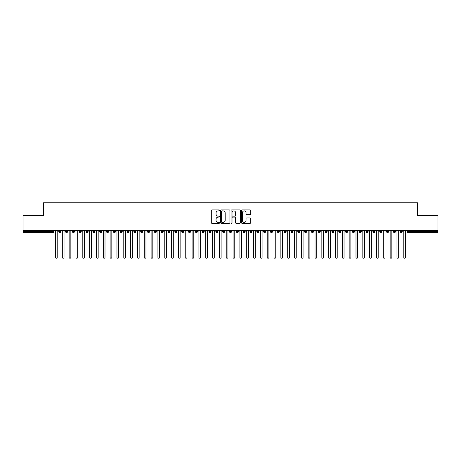 <?xml version="1.0" encoding="UTF-8"?>
<svg xmlns="http://www.w3.org/2000/svg" width="461" height="461" viewBox="0 0 461 461"><rect width="100%" height="100%" fill="white"/><g stroke="black" fill="none" stroke-linecap="round" stroke-linejoin="round"><path stroke-width="0.69" d="M219.574 210.4A0.467 0.467 0 0 0 219.102 209.934L211.979 209.934A0.668 0.668 0 0 0 211.311 210.602L211.311 222.669A0.668 0.668 0 0 0 211.979 223.337L219.102 223.337A0.467 0.467 0 0 0 219.574 222.87A0.467 0.467 0 0 0 219.102 222.404L218.18 222.404A2.144 2.144 0 0 1 216.036 220.254L216.036 219.252A2.144 2.144 0 0 1 218.18 217.108L219.102 217.108A0.467 0.467 0 0 0 219.574 216.635A0.467 0.467 0 0 0 219.102 216.169L218.18 216.169A2.144 2.144 0 0 1 216.036 214.019L216.036 213.017A2.144 2.144 0 0 1 218.18 210.873L219.102 210.873A0.467 0.467 0 0 0 219.574 210.4M250.093 214.659A0.668 0.668 0 0 0 250.761 213.99L250.761 210.602A0.668 0.668 0 0 0 250.093 209.934L242.181 209.934A0.668 0.668 0 0 0 241.512 210.602L241.512 222.669A0.668 0.668 0 0 0 242.181 223.337L250.093 223.337A0.668 0.668 0 0 0 250.761 222.669L250.761 218.577A0.668 0.668 0 0 0 250.093 217.909L246.704 217.909A0.668 0.668 0 0 0 246.036 218.577L246.036 220.606A1.792 1.792 0 0 1 244.244 222.404A1.792 1.792 0 0 1 242.451 220.606L242.451 212.665A1.792 1.792 0 0 1 244.244 210.873A1.792 1.792 0 0 1 246.036 212.665L246.036 213.99A0.668 0.668 0 0 0 246.704 214.659L250.093 214.659M23.05 230.5L437.95 230.5L437.95 215.541L417.459 215.541L417.459 202.771L43.541 202.771L43.541 215.541L23.05 215.541L23.05 231.595L52.911 231.595L52.911 230.5M229.912 210.602A0.668 0.668 0 0 0 229.244 209.934L221.332 209.934A0.668 0.668 0 0 0 220.663 210.602L220.663 222.669A0.668 0.668 0 0 0 221.332 223.337L229.244 223.337A0.668 0.668 0 0 0 229.912 222.669L229.912 210.602M231.756 209.934L239.668 209.934A0.668 0.668 0 0 1 240.337 210.602L240.337 222.669A0.668 0.668 0 0 1 239.668 223.337L236.28 223.337A0.668 0.668 0 0 1 235.611 222.669L235.611 217.776A0.668 0.668 0 0 0 234.943 217.108L232.696 217.108A0.668 0.668 0 0 0 232.027 217.776L232.027 222.87A0.467 0.467 0 0 1 231.555 223.337A0.467 0.467 0 0 1 231.088 222.87L231.088 210.602A0.668 0.668 0 0 1 231.756 209.934M53.937 231.595L52.911 231.595L52.911 232.615A1.026 1.026 0 0 0 53.937 231.595L53.937 230.5L53.937 231.595A1.026 1.026 0 0 1 52.911 232.615L23.05 232.615L23.05 231.595M437.95 230.5L437.95 232.615L408.089 232.615A1.026 1.026 0 0 1 407.063 231.595L407.063 230.5M59.774 230.5L59.774 232.615A1.026 1.026 0 0 1 58.754 231.595L58.754 230.5M60.766 230.5L60.766 231.595A1.026 1.026 0 0 1 59.774 232.615A1.026 1.026 0 0 0 60.766 231.595L58.754 231.595A1.026 1.026 0 0 0 59.774 232.615M66.609 230.5L66.609 232.615A1.026 1.026 0 0 1 65.583 231.595L65.583 230.5L65.583 231.595A1.026 1.026 0 0 0 66.609 232.615A1.026 1.026 0 0 0 67.594 231.595L67.594 230.5M73.437 230.5L73.437 232.615A1.026 1.026 0 0 1 72.412 231.595L72.412 230.5L72.412 231.595A1.026 1.026 0 0 0 73.437 232.615A1.026 1.026 0 0 0 74.428 231.595L74.428 230.5M80.266 230.5L80.266 232.615A1.026 1.026 0 0 1 79.24 231.595L79.24 230.5L79.24 231.595A1.026 1.026 0 0 0 80.266 232.615A1.026 1.026 0 0 0 81.257 231.595L81.257 230.5M87.094 230.5L87.094 232.615A1.026 1.026 0 0 1 86.069 231.595L86.069 230.5L86.069 231.595A1.026 1.026 0 0 0 87.094 232.615A1.026 1.026 0 0 0 88.086 231.595L88.086 230.5M93.923 230.5L93.923 232.615A1.026 1.026 0 0 1 92.897 231.595L92.897 230.5L92.897 231.595A1.026 1.026 0 0 0 93.923 232.615A1.026 1.026 0 0 0 94.914 231.595L94.914 230.5M100.752 230.5L100.752 232.615A1.026 1.026 0 0 1 99.732 231.595L99.732 230.5L99.732 231.595A1.026 1.026 0 0 0 100.752 232.615A1.026 1.026 0 0 0 101.743 231.595L101.743 230.5M107.586 230.5L107.586 232.615A1.026 1.026 0 0 1 106.56 231.595L106.56 230.5L106.56 231.595A1.026 1.026 0 0 0 107.586 232.615A1.026 1.026 0 0 0 108.571 231.595L108.571 230.5M114.414 230.5L114.414 232.615A1.026 1.026 0 0 1 113.389 231.595L113.389 230.5L113.389 231.595A1.026 1.026 0 0 0 114.414 232.615A1.026 1.026 0 0 0 115.406 231.595L115.406 230.5M121.243 230.5L121.243 232.615A1.026 1.026 0 0 1 120.217 231.595L120.217 230.5L120.217 231.595A1.026 1.026 0 0 0 121.243 232.615A1.026 1.026 0 0 0 122.234 231.595L122.234 230.5M128.072 230.5L128.072 232.615A1.026 1.026 0 0 1 127.046 231.595L127.046 230.5L127.046 231.595A1.026 1.026 0 0 0 128.072 232.615A1.026 1.026 0 0 0 129.063 231.595L129.063 230.5M134.9 230.5L134.9 232.615A1.026 1.026 0 0 1 133.88 231.595L133.88 230.5L133.88 231.595A1.026 1.026 0 0 0 134.9 232.615A1.026 1.026 0 0 0 135.891 231.595L135.891 230.5M141.734 230.5L141.734 232.615A1.026 1.026 0 0 1 140.709 231.595A1.026 1.026 0 0 0 141.734 232.615A1.026 1.026 0 0 1 140.709 231.595L140.709 230.5M142.72 230.5L142.72 231.595A1.026 1.026 0 0 1 141.734 232.615A1.026 1.026 0 0 0 142.72 231.595L140.709 231.595M148.563 232.615A1.026 1.026 0 0 1 147.537 231.595L147.537 230.5L147.537 231.595A1.026 1.026 0 0 0 148.563 232.615A1.026 1.026 0 0 0 149.554 231.595L149.554 230.5L149.554 231.595A1.026 1.026 0 0 1 148.563 232.615L148.563 231.595L149.554 231.595M155.392 230.5L155.392 232.615A1.026 1.026 0 0 1 154.366 231.595L154.366 230.5L154.366 231.595A1.026 1.026 0 0 0 155.392 232.615A1.026 1.026 0 0 0 156.383 231.595L156.383 230.5M162.22 230.5L162.22 232.615A1.026 1.026 0 0 1 161.194 231.595L161.194 230.5L161.194 231.595A1.026 1.026 0 0 0 162.22 232.615A1.026 1.026 0 0 0 163.211 231.595L163.211 230.5M169.049 230.5L169.049 231.595L168.029 231.595L168.029 230.5L168.029 231.595A1.026 1.026 0 0 0 169.049 232.615A1.026 1.026 0 0 0 170.04 231.595L170.04 230.5L170.04 231.595A1.026 1.026 0 0 1 169.049 232.615A1.026 1.026 0 0 1 168.029 231.595A1.026 1.026 0 0 0 169.049 232.615L169.049 231.595L170.04 231.595M175.877 230.5L175.877 232.615A1.026 1.026 0 0 1 174.857 231.595L174.857 230.5L174.857 231.595A1.026 1.026 0 0 0 175.877 232.615A1.026 1.026 0 0 0 176.868 231.595L176.868 230.5M182.712 230.5L182.712 232.615A1.026 1.026 0 0 1 181.686 231.595L181.686 230.5L181.686 231.595A1.026 1.026 0 0 0 182.712 232.615A1.026 1.026 0 0 0 183.703 231.595L183.703 230.5M189.54 230.5L189.54 232.615A1.026 1.026 0 0 1 188.514 231.595L188.514 230.5L188.514 231.595A1.026 1.026 0 0 0 189.54 232.615A1.026 1.026 0 0 0 190.531 231.595L190.531 230.5M196.369 230.5L196.369 232.615A1.026 1.026 0 0 1 195.343 231.595L195.343 230.5M197.36 230.5L197.36 231.595A1.026 1.026 0 0 1 196.369 232.615A1.026 1.026 0 0 0 197.36 231.595L195.343 231.595A1.026 1.026 0 0 0 196.369 232.615M203.197 230.5L203.197 232.615A1.026 1.026 0 0 1 202.172 231.595L202.172 230.5L202.172 231.595A1.026 1.026 0 0 0 203.197 232.615A1.026 1.026 0 0 0 204.188 231.595L204.188 230.5M210.026 230.5L210.026 232.615A1.026 1.026 0 0 1 209.006 231.595L209.006 230.5M211.017 230.5L211.017 231.595A1.026 1.026 0 0 1 210.026 232.615A1.026 1.026 0 0 0 211.017 231.595L209.006 231.595A1.026 1.026 0 0 0 210.026 232.615M216.86 230.5L216.86 232.615A1.026 1.026 0 0 1 215.834 231.595L215.834 230.5M217.846 230.5L217.846 231.595A1.026 1.026 0 0 1 216.86 232.615A1.026 1.026 0 0 0 217.846 231.595L215.834 231.595A1.026 1.026 0 0 0 216.86 232.615M223.689 230.5L223.689 232.615A1.026 1.026 0 0 1 222.663 231.595A1.026 1.026 0 0 0 223.689 232.615A1.026 1.026 0 0 1 222.663 231.595L222.663 230.5M224.68 230.5L224.68 231.595L224.68 230.5M230.517 230.5L230.517 232.615A1.026 1.026 0 0 1 229.492 231.595L229.492 230.5M231.508 230.5L231.508 231.595A1.026 1.026 0 0 1 230.517 232.615A1.026 1.026 0 0 0 231.508 231.595L229.492 231.595A1.026 1.026 0 0 0 230.517 232.615M237.346 230.5L237.346 232.615A1.026 1.026 0 0 1 236.32 231.595L236.32 230.5M238.337 230.5L238.337 231.595A1.026 1.026 0 0 1 237.346 232.615A1.026 1.026 0 0 0 238.337 231.595L236.32 231.595A1.026 1.026 0 0 0 237.346 232.615M244.174 230.5L244.174 232.615A1.026 1.026 0 0 1 243.154 231.595L243.154 230.5M245.166 230.5L245.166 231.595A1.026 1.026 0 0 1 244.174 232.615A1.026 1.026 0 0 0 245.166 231.595L243.154 231.595A1.026 1.026 0 0 0 244.174 232.615M251.009 230.5L251.009 232.615A1.026 1.026 0 0 1 249.983 231.595L249.983 230.5M251.994 230.5L251.994 231.595A1.026 1.026 0 0 1 251.009 232.615A1.026 1.026 0 0 0 251.994 231.595L249.983 231.595A1.026 1.026 0 0 0 251.009 232.615M257.837 230.5L257.837 232.615A1.026 1.026 0 0 1 256.812 231.595L256.812 230.5M258.828 230.5L258.828 231.595L258.828 230.5M264.666 230.5L264.666 232.615A1.026 1.026 0 0 1 263.64 231.595L263.64 230.5M265.657 230.5L265.657 231.595A1.026 1.026 0 0 1 264.666 232.615A1.026 1.026 0 0 0 265.657 231.595L263.64 231.595A1.026 1.026 0 0 0 264.666 232.615M271.494 230.5L271.494 232.615A1.026 1.026 0 0 1 270.469 231.595L270.469 230.5L270.469 231.595A1.026 1.026 0 0 0 271.494 232.615A1.026 1.026 0 0 0 272.486 231.595L272.486 230.5M278.323 230.5L278.323 232.615A1.026 1.026 0 0 1 277.297 231.595L277.297 230.5M279.314 230.5L279.314 231.595L279.314 230.5M285.152 230.5L285.152 232.615A1.026 1.026 0 0 1 284.132 231.595A1.026 1.026 0 0 0 285.152 232.615A1.026 1.026 0 0 1 284.132 231.595L284.132 230.5M286.143 230.5L286.143 231.595L286.143 230.5M291.986 230.5L291.986 232.615A1.026 1.026 0 0 1 290.96 231.595L290.96 230.5L290.96 231.595A1.026 1.026 0 0 0 291.986 232.615A1.026 1.026 0 0 0 292.971 231.595L292.971 230.5M298.814 230.5L298.814 232.615A1.026 1.026 0 0 1 297.789 231.595A1.026 1.026 0 0 0 298.814 232.615A1.026 1.026 0 0 1 297.789 231.595L297.789 230.5M299.806 230.5L299.806 231.595A1.026 1.026 0 0 1 298.814 232.615A1.026 1.026 0 0 0 299.806 231.595L297.789 231.595M305.643 230.5L305.643 232.615A1.026 1.026 0 0 1 304.617 231.595L304.617 230.5L304.617 231.595A1.026 1.026 0 0 0 305.643 232.615A1.026 1.026 0 0 0 306.634 231.595L306.634 230.5M312.472 230.5L312.472 232.615A1.026 1.026 0 0 1 311.446 231.595L311.446 230.5M313.463 230.5L313.463 231.595L313.463 230.5M319.3 230.5L319.3 232.615A1.026 1.026 0 0 1 318.28 231.595A1.026 1.026 0 0 0 319.3 232.615A1.026 1.026 0 0 1 318.28 231.595L318.28 230.5M320.291 230.5L320.291 231.595L320.291 230.5M326.134 230.5L326.134 232.615A1.026 1.026 0 0 1 325.109 231.595L325.109 230.5M327.12 230.5L327.12 231.595L327.12 230.5M332.963 230.5L332.963 232.615A1.026 1.026 0 0 1 331.937 231.595L331.937 230.5M333.954 230.5L333.954 231.595A1.026 1.026 0 0 1 332.963 232.615A1.026 1.026 0 0 0 333.954 231.595L331.937 231.595A1.026 1.026 0 0 0 332.963 232.615M339.792 230.5L339.792 232.615A1.026 1.026 0 0 1 338.766 231.595A1.026 1.026 0 0 0 339.792 232.615A1.026 1.026 0 0 1 338.766 231.595L338.766 230.5M340.783 230.5L340.783 231.595A1.026 1.026 0 0 1 339.792 232.615A1.026 1.026 0 0 0 340.783 231.595L338.766 231.595M346.62 230.5L346.62 232.615A1.026 1.026 0 0 1 345.594 231.595A1.026 1.026 0 0 0 346.62 232.615A1.026 1.026 0 0 1 345.594 231.595L345.594 230.5M347.611 230.5L347.611 231.595L347.611 230.5M353.449 230.5L353.449 232.615A1.026 1.026 0 0 1 352.429 231.595L352.429 230.5L352.429 231.595A1.026 1.026 0 0 0 353.449 232.615A1.026 1.026 0 0 0 354.44 231.595L354.44 230.5M360.277 230.5L360.277 232.615A1.026 1.026 0 0 1 359.257 231.595A1.026 1.026 0 0 0 360.277 232.615A1.026 1.026 0 0 1 359.257 231.595L359.257 230.5M361.268 230.5L361.268 231.595A1.026 1.026 0 0 1 360.277 232.615A1.026 1.026 0 0 0 361.268 231.595L359.257 231.595M367.112 230.5L367.112 232.615A1.026 1.026 0 0 1 366.086 231.595A1.026 1.026 0 0 0 367.112 232.615A1.026 1.026 0 0 1 366.086 231.595L366.086 230.5M368.103 230.5L368.103 231.595L368.103 230.5M373.94 230.5L373.94 232.615A1.026 1.026 0 0 1 372.914 231.595L372.914 230.5M374.931 230.5L374.931 231.595L374.931 230.5M380.769 230.5L380.769 232.615A1.026 1.026 0 0 1 379.743 231.595A1.026 1.026 0 0 0 380.769 232.615A1.026 1.026 0 0 1 379.743 231.595L379.743 230.5M381.76 230.5L381.76 231.595L381.76 230.5M387.597 230.5L387.597 232.615A1.026 1.026 0 0 1 386.572 231.595A1.026 1.026 0 0 0 387.597 232.615A1.026 1.026 0 0 1 386.572 231.595L386.572 230.5M388.588 230.5L388.588 231.595L388.588 230.5M394.426 230.5L394.426 232.615A1.026 1.026 0 0 1 393.406 231.595A1.026 1.026 0 0 0 394.426 232.615A1.026 1.026 0 0 1 393.406 231.595L393.406 230.5M395.417 230.5L395.417 231.595A1.026 1.026 0 0 1 394.426 232.615A1.026 1.026 0 0 0 395.417 231.595L393.406 231.595M401.26 230.5L401.26 232.615A1.026 1.026 0 0 1 400.234 231.595L400.234 230.5M402.246 230.5L402.246 231.595L402.246 230.5M148.563 230.5L148.563 231.595L147.537 231.595M223.689 232.615A1.026 1.026 0 0 0 224.68 231.595A1.026 1.026 0 0 1 223.689 232.615M257.837 232.615A1.026 1.026 0 0 0 258.828 231.595A1.026 1.026 0 0 1 257.837 232.615A1.026 1.026 0 0 1 256.812 231.595L258.828 231.595M278.323 232.615A1.026 1.026 0 0 0 279.314 231.595A1.026 1.026 0 0 1 278.323 232.615A1.026 1.026 0 0 1 277.297 231.595L279.314 231.595M285.152 232.615A1.026 1.026 0 0 0 286.143 231.595A1.026 1.026 0 0 1 285.152 232.615M312.472 232.615A1.026 1.026 0 0 0 313.463 231.595A1.026 1.026 0 0 1 312.472 232.615A1.026 1.026 0 0 1 311.446 231.595L313.463 231.595M319.3 232.615A1.026 1.026 0 0 0 320.291 231.595A1.026 1.026 0 0 1 319.3 232.615M326.134 232.615A1.026 1.026 0 0 0 327.12 231.595A1.026 1.026 0 0 1 326.134 232.615A1.026 1.026 0 0 1 325.109 231.595L327.12 231.595M346.62 232.615A1.026 1.026 0 0 0 347.611 231.595A1.026 1.026 0 0 1 346.62 232.615M367.112 232.615A1.026 1.026 0 0 0 368.103 231.595A1.026 1.026 0 0 1 367.112 232.615M373.94 232.615A1.026 1.026 0 0 0 374.931 231.595A1.026 1.026 0 0 1 373.94 232.615A1.026 1.026 0 0 1 372.914 231.595L374.931 231.595M380.769 232.615A1.026 1.026 0 0 0 381.76 231.595A1.026 1.026 0 0 1 380.769 232.615M387.597 232.615A1.026 1.026 0 0 0 388.588 231.595A1.026 1.026 0 0 1 387.597 232.615M408.089 232.615A1.026 1.026 0 0 1 407.063 231.595A1.026 1.026 0 0 0 408.089 232.615L408.089 231.595L437.95 231.595M401.26 232.615A1.026 1.026 0 0 0 402.246 231.595A1.026 1.026 0 0 1 401.26 232.615A1.026 1.026 0 0 1 400.234 231.595L402.246 231.595M222.069 210.873A0.467 0.467 0 0 0 221.603 211.34L221.603 221.931A0.467 0.467 0 0 0 222.069 222.404L223.043 222.404A2.144 2.144 0 0 0 225.187 220.254L225.187 213.017A2.144 2.144 0 0 0 223.043 210.873L222.069 210.873M235.611 212.7A1.792 1.792 0 0 0 233.819 210.902A1.792 1.792 0 0 0 232.027 212.7L232.027 215.494A0.668 0.668 0 0 0 232.696 216.169L234.943 216.169A0.668 0.668 0 0 0 235.611 215.494L235.611 212.7M55.493 257.376L55.493 231.353L55.493 257.376A0.853 0.853 0 0 0 56.346 258.229A0.853 0.853 0 0 0 57.199 257.376L57.199 231.353L57.199 257.376M58.051 230.5L57.199 231.353M55.493 231.353L54.634 230.5M62.321 257.376L62.321 231.353L62.321 257.376A0.853 0.853 0 0 0 63.174 258.229A0.853 0.853 0 0 0 64.027 257.376L64.027 231.353L64.027 257.376M69.15 257.376L69.15 231.353L69.15 257.376A0.853 0.853 0 0 0 70.003 258.229A0.853 0.853 0 0 0 70.856 257.376L70.856 231.353L70.856 257.376M75.979 257.376L75.979 231.353L75.979 257.376A0.853 0.853 0 0 0 76.831 258.229A0.853 0.853 0 0 0 77.684 257.376L77.684 231.353L77.684 257.376M82.807 257.376L82.807 231.353L82.807 257.376A0.853 0.853 0 0 0 83.666 258.229A0.853 0.853 0 0 0 84.519 257.376L84.519 231.353L84.519 257.376M64.88 230.5L64.027 231.353M62.321 231.353L61.469 230.5M71.709 230.5L70.856 231.353M69.15 231.353L68.297 230.5M78.543 230.5L77.684 231.353M75.979 231.353L75.126 230.5M85.371 230.5L84.519 231.353M82.807 231.353L81.954 230.5M89.641 257.376L89.641 231.353L89.641 257.376A0.853 0.853 0 0 0 90.494 258.229A0.853 0.853 0 0 0 91.347 257.376L91.347 231.353L91.347 257.376M92.2 230.5L91.347 231.353M89.641 231.353L88.783 230.5M96.47 257.376L96.47 231.353L96.47 257.376A0.853 0.853 0 0 0 97.323 258.229A0.853 0.853 0 0 0 98.176 257.376L98.176 231.353L98.176 257.376M103.299 257.376L103.299 231.353L103.299 257.376A0.853 0.853 0 0 0 104.151 258.229A0.853 0.853 0 0 0 105.004 257.376L105.004 231.353L105.004 257.376M110.127 257.376L110.127 231.353L110.127 257.376A0.853 0.853 0 0 0 110.98 258.229A0.853 0.853 0 0 0 111.833 257.376L111.833 231.353L111.833 257.376M116.956 257.376L116.956 231.353L116.956 257.376A0.853 0.853 0 0 0 117.809 258.229A0.853 0.853 0 0 0 118.667 257.376L118.667 231.353L118.667 257.376M99.029 230.5L98.176 231.353M96.47 231.353L95.617 230.5M105.857 230.5L105.004 231.353M103.299 231.353L102.446 230.5M112.691 230.5L111.833 231.353M110.127 231.353L109.274 230.5M119.52 230.5L118.667 231.353M116.956 231.353L116.103 230.5M123.784 257.376L123.784 231.353L123.784 257.376A0.853 0.853 0 0 0 124.643 258.229A0.853 0.853 0 0 0 125.496 257.376L125.496 231.353L125.496 257.376M130.619 257.376L130.619 231.353L130.619 257.376A0.853 0.853 0 0 0 131.471 258.229A0.853 0.853 0 0 0 132.324 257.376L132.324 231.353L132.324 257.376M137.447 257.376L137.447 231.353L137.447 257.376A0.853 0.853 0 0 0 138.3 258.229A0.853 0.853 0 0 0 139.153 257.376L139.153 231.353L139.153 257.376M144.276 257.376L144.276 231.353L144.276 257.376A0.853 0.853 0 0 0 145.129 258.229A0.853 0.853 0 0 0 145.981 257.376L145.981 231.353L145.981 257.376M151.104 257.376L151.104 231.353L151.104 257.376A0.853 0.853 0 0 0 151.957 258.229A0.853 0.853 0 0 0 152.816 257.376L152.816 231.353L152.816 257.376M126.349 230.5L125.496 231.353M123.784 231.353L122.931 230.5M133.177 230.5L132.324 231.353M130.619 231.353L129.766 230.5M140.006 230.5L139.153 231.353M137.447 231.353L136.594 230.5M146.834 230.5L145.981 231.353M144.276 231.353L143.423 230.5M153.669 230.5L152.816 231.353M151.104 231.353L150.251 230.5M157.933 257.376L157.933 231.353L157.933 257.376A0.853 0.853 0 0 0 158.791 258.229A0.853 0.853 0 0 0 159.644 257.376L159.644 231.353L159.644 257.376M160.497 230.5L159.644 231.353M157.933 231.353L157.08 230.5M164.767 257.376L164.767 231.353L164.767 257.376A0.853 0.853 0 0 0 165.62 258.229A0.853 0.853 0 0 0 166.473 257.376L166.473 231.353L166.473 257.376M167.326 230.5L166.473 231.353M164.767 231.353L163.909 230.5M171.596 257.376L171.596 231.353L171.596 257.376A0.853 0.853 0 0 0 172.449 258.229A0.853 0.853 0 0 0 173.301 257.376L173.301 231.353L173.301 257.376M174.154 230.5L173.301 231.353M171.596 231.353L170.743 230.5M178.424 257.376L178.424 231.353L178.424 257.376A0.853 0.853 0 0 0 179.277 258.229A0.853 0.853 0 0 0 180.13 257.376L180.13 231.353L180.13 257.376M180.983 230.5L180.13 231.353M178.424 231.353L177.571 230.5M185.253 257.376L185.253 231.353L185.253 257.376A0.853 0.853 0 0 0 186.106 258.229A0.853 0.853 0 0 0 186.959 257.376L186.959 231.353L186.959 257.376M187.817 230.5L186.959 231.353M185.253 231.353L184.4 230.5M192.081 257.376L192.081 231.353L192.081 257.376A0.853 0.853 0 0 0 192.934 258.229A0.853 0.853 0 0 0 193.793 257.376L193.793 231.353L193.793 257.376M194.646 230.5L193.793 231.353M192.081 231.353L191.229 230.5M198.916 257.376L198.916 231.353L198.916 257.376A0.853 0.853 0 0 0 199.769 258.229A0.853 0.853 0 0 0 200.621 257.376L200.621 231.353L200.621 257.376M201.474 230.5L200.621 231.353M198.916 231.353L198.057 230.5M205.744 257.376L205.744 231.353L205.744 257.376A0.853 0.853 0 0 0 206.597 258.229A0.853 0.853 0 0 0 207.45 257.376L207.45 231.353L207.45 257.376M208.303 230.5L207.45 231.353M205.744 231.353L204.891 230.5M212.573 257.376L212.573 231.353L212.573 257.376A0.853 0.853 0 0 0 213.426 258.229A0.853 0.853 0 0 0 214.279 257.376L214.279 231.353L214.279 257.376M215.131 230.5L214.279 231.353M212.573 231.353L211.72 230.5M219.401 257.376L219.401 231.353L219.401 257.376A0.853 0.853 0 0 0 220.254 258.229A0.853 0.853 0 0 0 221.107 257.376L221.107 231.353L221.107 257.376M221.966 230.5L221.107 231.353M219.401 231.353L218.549 230.5M226.23 257.376L226.23 231.353L226.23 257.376A0.853 0.853 0 0 0 227.083 258.229A0.853 0.853 0 0 0 227.941 257.376L227.941 231.353L227.941 257.376M228.794 230.5L227.941 231.353M226.23 231.353L225.377 230.5M233.059 257.376L233.059 231.353L233.059 257.376A0.853 0.853 0 0 0 233.917 258.229A0.853 0.853 0 0 0 234.77 257.376L234.77 231.353L234.77 257.376M235.623 230.5L234.77 231.353M233.059 231.353L232.206 230.5M239.893 257.376L239.893 231.353L239.893 257.376A0.853 0.853 0 0 0 240.746 258.229A0.853 0.853 0 0 0 241.599 257.376L241.599 231.353L241.599 257.376M242.451 230.5L241.599 231.353M239.893 231.353L239.034 230.5M246.721 257.376L246.721 231.353L246.721 257.376A0.853 0.853 0 0 0 247.574 258.229A0.853 0.853 0 0 0 248.427 257.376L248.427 231.353L248.427 257.376M249.28 230.5L248.427 231.353M246.721 231.353L245.869 230.5M253.55 257.376L253.55 231.353L253.55 257.376A0.853 0.853 0 0 0 254.403 258.229A0.853 0.853 0 0 0 255.256 257.376L255.256 231.353L255.256 257.376M256.109 230.5L255.256 231.353M253.55 231.353L252.697 230.5M260.379 257.376L260.379 231.353L260.379 257.376A0.853 0.853 0 0 0 261.231 258.229A0.853 0.853 0 0 0 262.084 257.376L262.084 231.353L262.084 257.376M262.943 230.5L262.084 231.353M260.379 231.353L259.526 230.5M267.207 257.376L267.207 231.353L267.207 257.376A0.853 0.853 0 0 0 268.066 258.229A0.853 0.853 0 0 0 268.919 257.376L268.919 231.353L268.919 257.376M269.771 230.5L268.919 231.353M267.207 231.353L266.354 230.5M274.041 257.376L274.041 231.353L274.041 257.376A0.853 0.853 0 0 0 274.894 258.229A0.853 0.853 0 0 0 275.747 257.376L275.747 231.353L275.747 257.376M276.6 230.5L275.747 231.353M274.041 231.353L273.183 230.5M280.87 257.376L280.87 231.353L280.87 257.376A0.853 0.853 0 0 0 281.723 258.229A0.853 0.853 0 0 0 282.576 257.376L282.576 231.353L282.576 257.376M283.429 230.5L282.576 231.353M280.87 231.353L280.017 230.5M287.699 257.376L287.699 231.353L287.699 257.376A0.853 0.853 0 0 0 288.551 258.229A0.853 0.853 0 0 0 289.404 257.376L289.404 231.353L289.404 257.376M290.257 230.5L289.404 231.353M287.699 231.353L286.846 230.5M294.527 257.376L294.527 231.353L294.527 257.376A0.853 0.853 0 0 0 295.38 258.229A0.853 0.853 0 0 0 296.233 257.376L296.233 231.353L296.233 257.376M297.091 230.5L296.233 231.353M294.527 231.353L293.674 230.5M301.356 257.376L301.356 231.353L301.356 257.376A0.853 0.853 0 0 0 302.209 258.229A0.853 0.853 0 0 0 303.067 257.376L303.067 231.353L303.067 257.376M303.92 230.5L303.067 231.353M301.356 231.353L300.503 230.5M308.184 257.376L308.184 231.353L308.184 257.376A0.853 0.853 0 0 0 309.043 258.229A0.853 0.853 0 0 0 309.896 257.376L309.896 231.353L309.896 257.376M310.749 230.5L309.896 231.353M308.184 231.353L307.331 230.5M315.019 257.376L315.019 231.353L315.019 257.376A0.853 0.853 0 0 0 315.871 258.229A0.853 0.853 0 0 0 316.724 257.376L316.724 231.353L316.724 257.376M317.577 230.5L316.724 231.353M315.019 231.353L314.166 230.5M321.847 257.376L321.847 231.353L321.847 257.376A0.853 0.853 0 0 0 322.7 258.229A0.853 0.853 0 0 0 323.553 257.376L323.553 231.353L323.553 257.376M324.406 230.5L323.553 231.353M321.847 231.353L320.994 230.5M328.676 257.376L328.676 231.353L328.676 257.376A0.853 0.853 0 0 0 329.529 258.229A0.853 0.853 0 0 0 330.381 257.376L330.381 231.353L330.381 257.376M331.234 230.5L330.381 231.353M328.676 231.353L327.823 230.5M335.504 257.376L335.504 231.353L335.504 257.376A0.853 0.853 0 0 0 336.357 258.229A0.853 0.853 0 0 0 337.216 257.376L337.216 231.353L337.216 257.376M338.069 230.5L337.216 231.353M335.504 231.353L334.651 230.5M342.333 257.376L342.333 231.353L342.333 257.376A0.853 0.853 0 0 0 343.191 258.229A0.853 0.853 0 0 0 344.044 257.376L344.044 231.353L344.044 257.376M344.897 230.5L344.044 231.353M342.333 231.353L341.48 230.5M349.167 257.376L349.167 231.353L349.167 257.376A0.853 0.853 0 0 0 350.02 258.229A0.853 0.853 0 0 0 350.873 257.376L350.873 231.353L350.873 257.376M351.726 230.5L350.873 231.353M349.167 231.353L348.309 230.5M355.996 257.376L355.996 231.353L355.996 257.376A0.853 0.853 0 0 0 356.849 258.229A0.853 0.853 0 0 0 357.701 257.376L357.701 231.353L357.701 257.376M358.554 230.5L357.701 231.353M355.996 231.353L355.143 230.5M362.824 257.376L362.824 231.353L362.824 257.376A0.853 0.853 0 0 0 363.677 258.229A0.853 0.853 0 0 0 364.53 257.376L364.53 231.353L364.53 257.376M365.383 230.5L364.53 231.353M362.824 231.353L361.971 230.5M369.653 257.376L369.653 231.353L369.653 257.376A0.853 0.853 0 0 0 370.506 258.229A0.853 0.853 0 0 0 371.359 257.376L371.359 231.353L371.359 257.376M372.217 230.5L371.359 231.353M369.653 231.353L368.8 230.5M376.481 257.376L376.481 231.353L376.481 257.376A0.853 0.853 0 0 0 377.334 258.229A0.853 0.853 0 0 0 378.193 257.376L378.193 231.353L378.193 257.376M379.046 230.5L378.193 231.353M376.481 231.353L375.629 230.5M383.316 257.376L383.316 231.353L383.316 257.376A0.853 0.853 0 0 0 384.169 258.229A0.853 0.853 0 0 0 385.021 257.376L385.021 231.353L385.021 257.376M385.874 230.5L385.021 231.353M383.316 231.353L382.457 230.5M390.144 257.376L390.144 231.353L390.144 257.376A0.853 0.853 0 0 0 390.997 258.229A0.853 0.853 0 0 0 391.85 257.376L391.85 231.353L391.85 257.376M392.703 230.5L391.85 231.353M390.144 231.353L389.291 230.5M396.973 257.376L396.973 231.353L396.973 257.376A0.853 0.853 0 0 0 397.826 258.229A0.853 0.853 0 0 0 398.679 257.376L398.679 231.353L398.679 257.376M399.531 230.5L398.679 231.353M396.973 231.353L396.12 230.5M403.801 257.376L403.801 231.353L403.801 257.376A0.853 0.853 0 0 0 404.654 258.229A0.853 0.853 0 0 0 405.507 257.376L405.507 231.353L405.507 257.376M406.366 230.5L405.507 231.353M403.801 231.353L402.949 230.5M408.089 230.5L408.089 231.595L407.063 231.595M65.583 231.595A1.026 1.026 0 0 0 66.609 232.615A1.026 1.026 0 0 0 67.594 231.595L65.583 231.595M72.412 231.595A1.026 1.026 0 0 0 73.437 232.615A1.026 1.026 0 0 0 74.428 231.595L72.412 231.595M79.24 231.595A1.026 1.026 0 0 0 80.266 232.615A1.026 1.026 0 0 0 81.257 231.595L79.24 231.595M86.069 231.595A1.026 1.026 0 0 0 87.094 232.615A1.026 1.026 0 0 0 88.086 231.595L86.069 231.595M92.897 231.595L94.914 231.595A1.026 1.026 0 0 1 93.923 232.615M99.732 231.595A1.026 1.026 0 0 0 100.752 232.615A1.026 1.026 0 0 0 101.743 231.595L99.732 231.595M106.56 231.595L108.571 231.595A1.026 1.026 0 0 1 107.586 232.615M113.389 231.595A1.026 1.026 0 0 0 114.414 232.615A1.026 1.026 0 0 0 115.406 231.595L113.389 231.595M120.217 231.595A1.026 1.026 0 0 0 121.243 232.615A1.026 1.026 0 0 0 122.234 231.595L120.217 231.595M127.046 231.595A1.026 1.026 0 0 0 128.072 232.615A1.026 1.026 0 0 0 129.063 231.595L127.046 231.595M133.88 231.595A1.026 1.026 0 0 0 134.9 232.615A1.026 1.026 0 0 0 135.891 231.595L133.88 231.595M154.366 231.595L156.383 231.595A1.026 1.026 0 0 1 155.392 232.615M161.194 231.595A1.026 1.026 0 0 0 162.22 232.615A1.026 1.026 0 0 0 163.211 231.595L161.194 231.595M174.857 231.595L176.868 231.595A1.026 1.026 0 0 1 175.877 232.615M181.686 231.595A1.026 1.026 0 0 0 182.712 232.615A1.026 1.026 0 0 0 183.703 231.595L181.686 231.595M188.514 231.595L190.531 231.595A1.026 1.026 0 0 1 189.54 232.615M202.172 231.595L204.188 231.595A1.026 1.026 0 0 1 203.197 232.615M222.663 231.595L224.68 231.595M270.469 231.595L272.486 231.595A1.026 1.026 0 0 1 271.494 232.615M284.132 231.595L286.143 231.595M290.96 231.595A1.026 1.026 0 0 0 291.986 232.615A1.026 1.026 0 0 0 292.971 231.595L290.96 231.595M304.617 231.595L306.634 231.595A1.026 1.026 0 0 1 305.643 232.615M318.28 231.595L320.291 231.595M345.594 231.595L347.611 231.595M352.429 231.595A1.026 1.026 0 0 0 353.449 232.615A1.026 1.026 0 0 0 354.44 231.595L352.429 231.595M366.086 231.595L368.103 231.595M379.743 231.595L381.76 231.595M386.572 231.595L388.588 231.595"/></g></svg>
